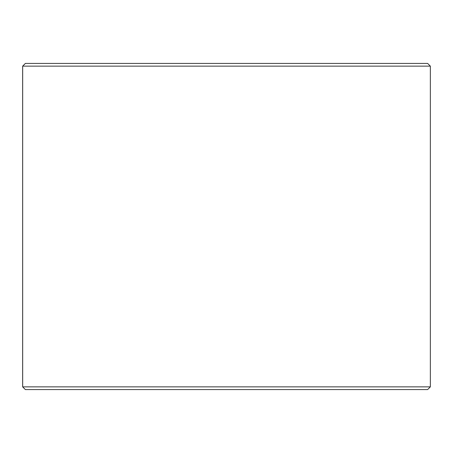 <?xml version="1.0" encoding="UTF-8"?>
<svg xmlns="http://www.w3.org/2000/svg" width="453" height="453" viewBox="0 0 453 453"><rect width="100%" height="100%" fill="white"/><g stroke="black" fill="none" stroke-linecap="round" stroke-linejoin="round"><path stroke-width="0.68" d="M25.396 389.58L427.632 389.58L430.35 386.862L430.35 66.138L427.632 63.42L25.368 63.42L22.65 66.138L22.65 386.862L25.368 389.58L22.678 386.862L22.678 66.138L25.396 63.42M430.35 66.138L22.678 66.138M430.35 386.862L22.678 386.862"/></g></svg>
